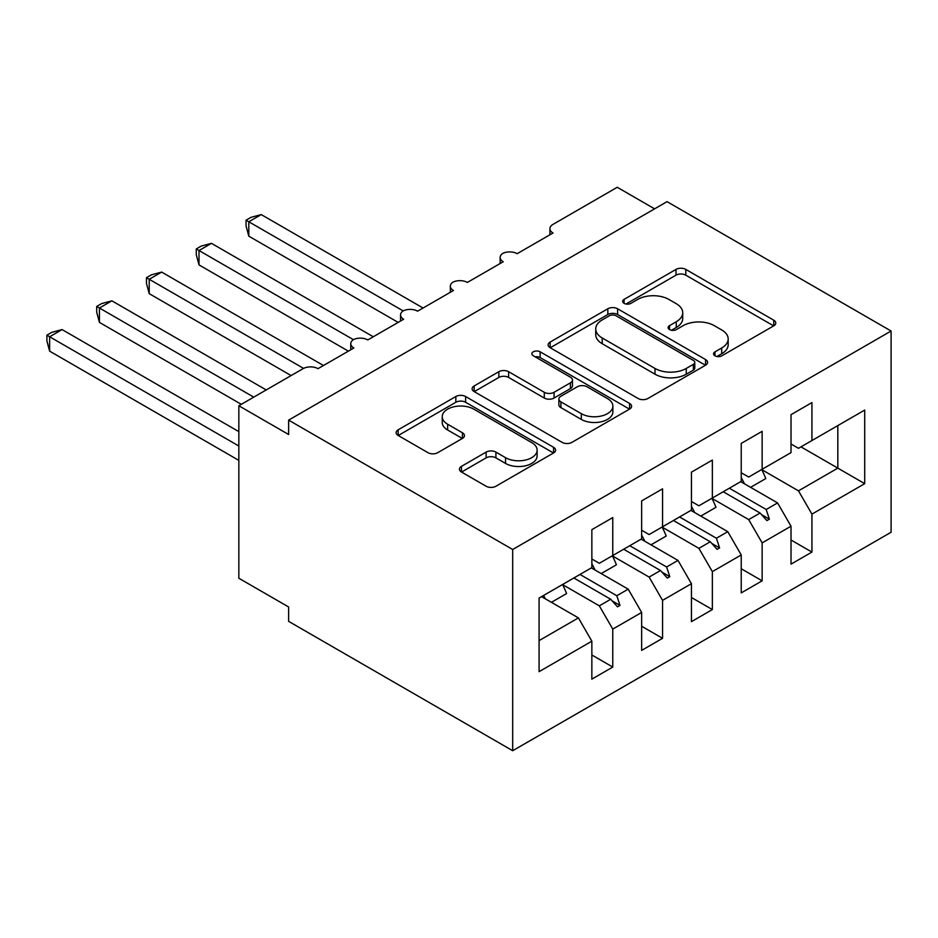 <?xml version="1.0" encoding="UTF-8"?>
<svg xmlns="http://www.w3.org/2000/svg" width="938" height="938" viewBox="0 0 938 938"><rect width="100%" height="100%" fill="white"/><g stroke="black" fill="none" stroke-linecap="round" stroke-linejoin="round"><path stroke-width="1.41" d="M714.979 355.819A4.842 2.791 0 0 0 721.826 355.819L773.756 325.838A6.906 3.987 0 0 0 775.773 323.024A6.906 3.987 0 0 0 773.756 320.198L685.784 269.405A6.906 3.987 0 0 0 676.005 269.405L624.075 299.386A4.842 2.791 0 0 0 622.656 301.368A4.842 2.791 0 0 0 624.075 303.337A4.842 2.791 0 0 0 630.922 303.337L637.641 299.457A22.113 12.769 0 0 1 668.923 299.457L676.251 303.689A22.113 12.769 0 0 1 682.723 312.717A22.113 12.769 0 0 1 676.251 321.746L669.533 325.627A4.842 2.791 0 0 0 668.114 327.608A4.842 2.791 0 0 0 669.533 329.578A4.842 2.791 0 0 0 676.368 329.578L683.087 325.697A22.113 12.769 0 0 1 714.369 325.697L721.697 329.93A22.113 12.769 0 0 1 728.181 338.958A22.113 12.769 0 0 1 721.697 347.986L714.979 351.867A4.842 2.791 0 0 0 713.56 353.849A4.842 2.791 0 0 0 714.979 355.819L714.979 351.867M461.449 466.362A6.906 3.987 0 0 0 459.432 469.176A6.906 3.987 0 0 0 461.449 472.002L486.13 486.247A6.906 3.987 0 0 0 495.909 486.247L553.572 452.96A6.906 3.987 0 0 0 555.601 450.134A6.906 3.987 0 0 0 553.572 447.309L465.611 396.528A6.906 3.987 0 0 0 455.833 396.528L398.158 429.815A6.906 3.987 0 0 0 396.141 432.641A6.906 3.987 0 0 0 398.158 435.466L427.974 452.679A6.906 3.987 0 0 0 437.753 452.679L462.434 438.421A6.906 3.987 0 0 0 464.451 435.607A6.906 3.987 0 0 0 462.434 432.781L447.649 424.246A18.49 10.67 0 0 1 442.232 416.695A18.49 10.67 0 0 1 453.64 406.834A18.49 10.67 0 0 1 473.796 409.156L531.705 442.584A18.49 10.67 0 0 1 537.122 450.134A18.49 10.67 0 0 1 525.714 459.995A18.49 10.67 0 0 1 505.559 457.685L495.909 452.104A6.906 3.987 0 0 0 486.13 452.104L461.449 466.362L461.449 472.002M891.1 331.02L512.687 549.492L512.687 750.717L891.1 532.245L891.1 331.02L667.047 201.658L288.634 420.13L288.634 434.505L238.838 405.755L303.068 368.669A10.564 6.097 180 0 1 318.005 368.669L353.861 347.975A10.564 6.097 0 0 1 350.765 343.66A10.564 6.097 0 0 1 353.38 339.65A10.564 6.097 180 0 1 367.802 339.931L403.645 319.225A10.564 6.097 0 0 1 400.549 314.922A10.564 6.097 0 0 1 403.164 310.9A10.564 6.097 180 0 1 417.586 311.181L453.441 290.487A10.564 6.097 0 0 1 450.346 286.172A10.564 6.097 0 0 1 452.96 282.162A10.564 6.097 180 0 1 467.382 282.432L503.225 261.737A10.564 6.097 0 0 1 500.142 257.422A10.564 6.097 0 0 1 502.745 253.412A10.564 6.097 180 0 1 517.166 253.682L553.021 232.987A10.564 6.097 0 0 1 549.926 228.673A10.564 6.097 0 0 1 553.021 224.37L617.251 187.283L654.595 208.846M512.687 549.492L288.634 420.13M638.133 398.498A6.906 3.987 0 0 0 647.9 398.498L705.575 365.199A6.906 3.987 0 0 0 707.592 362.385A6.906 3.987 0 0 0 705.575 359.559L617.603 308.766A6.906 3.987 0 0 0 607.824 308.766L550.16 342.065A6.906 3.987 0 0 0 548.132 344.891A6.906 3.987 0 0 0 550.16 347.705L638.133 398.498M535.235 356.862A4.842 2.791 0 0 1 540.136 357.554L540.136 351.797L629.574 403.434A6.906 3.987 0 0 1 631.602 406.26A6.906 3.987 0 0 1 629.574 409.085L571.91 442.373A6.906 3.987 0 0 1 562.132 442.373L474.159 391.58L474.159 385.94A6.906 3.987 0 0 0 472.131 388.766A6.906 3.987 0 0 0 474.159 391.58M474.159 385.94L498.84 371.694A6.906 3.987 0 0 1 508.619 371.694L544.286 392.295A6.906 3.987 0 0 0 554.065 392.295L570.433 382.833A6.906 3.987 0 0 0 572.461 380.019A6.906 3.987 0 0 0 570.433 377.193L533.3 355.748A4.842 2.791 0 0 1 531.881 353.778A4.842 2.791 0 0 1 534.859 351.199A4.842 2.791 0 0 1 540.136 351.797M591.855 558.978L599.323 563.292L612.772 555.531L612.772 517.577L591.855 529.653L591.855 567.596L539.08 598.069L539.08 671.667L591.855 641.193L578.418 617.908L541.566 596.638M591.855 654.994L612.772 667.059L612.772 629.117L641.651 612.444L628.202 589.158L591.362 567.889M562.589 584.62L599.323 605.831L612.772 629.117M641.651 530.228L649.119 534.543L662.556 526.781L662.556 488.839L641.651 500.904L641.651 538.858L612.772 555.531M641.651 626.244L662.556 638.321L662.556 600.367L691.435 583.694L677.998 560.408L641.146 539.139M612.385 555.882L649.119 577.081L662.556 600.367M691.435 501.478L698.904 505.793L712.352 498.031L712.352 460.089L691.435 472.166L691.435 510.108L662.556 526.781M691.435 597.494L712.352 609.571L712.352 571.629L741.231 554.956L727.782 531.67L690.943 510.389M662.169 527.133L698.904 548.343L712.352 571.629M741.231 472.74L748.7 477.043L762.137 469.281L762.137 431.339L741.231 443.416L741.231 481.358L712.352 498.031M741.231 568.756L762.137 580.821L762.137 542.879L791.015 526.206L791.015 564.148L811.933 552.083L811.933 514.13L864.707 483.656L837.822 468.132L837.822 425.594L864.707 410.07L864.707 483.656M711.965 498.383L748.7 519.593L762.137 542.879M791.015 443.991L798.484 448.305L811.933 440.543L811.933 402.59L791.015 414.666L791.015 452.608L762.137 469.281M791.015 540.007L811.933 552.083M761.75 469.633L798.484 490.844L811.933 514.13M238.838 405.755L238.838 578.242L288.634 606.98L288.634 621.355L512.687 750.717M612.772 667.059L591.855 679.135L591.855 641.193M662.556 638.321L641.651 650.386L641.651 612.444M712.352 609.571L691.435 621.648L691.435 583.694M762.137 580.821L741.231 592.898L741.231 554.956M811.933 440.543L864.707 410.07M616.817 553.186L619.995 551.356M579.977 574.455L616.817 595.736L628.202 589.158M599.323 605.831L610.708 599.265L617.497 606.839L619.995 605.397L616.817 595.736M573.857 577.984L610.708 599.265M666.613 524.436L669.779 522.607M629.761 545.717L666.613 566.986L677.998 560.408M649.119 577.081L660.504 570.515L667.293 578.089L669.779 576.659L666.613 566.986M623.653 549.246L660.504 570.515M716.409 495.698L719.575 493.869M679.558 516.967L716.409 538.236L727.782 531.67M698.904 548.343L710.289 541.765L717.078 549.351L719.575 547.909L716.409 538.236M673.449 520.496L710.289 541.765M766.194 466.948L769.359 465.119M729.354 488.217L766.194 509.498L777.579 502.92L740.727 481.651M748.7 519.593L760.085 513.027L766.874 520.602L769.359 519.16L766.194 509.498M723.233 491.747L760.085 513.027M777.579 502.92L791.015 526.206M798.484 490.844L837.822 468.132L800.982 446.863M539.08 640.619L578.418 617.908M761.539 514.645L769.359 519.16M711.743 543.395L719.575 547.909M661.947 572.133L669.779 576.659M612.162 600.883L619.995 605.397M716.913 356.499L721.697 353.743A22.113 12.769 0 0 0 728.181 344.715L728.181 338.958M682.723 312.717L682.723 318.474A22.113 12.769 0 0 1 676.251 327.503L671.467 330.258M773.662 325.896L685.784 275.162A6.906 3.987 0 0 0 676.005 275.162L626.009 304.018M705.482 365.257L617.603 314.523A6.906 3.987 0 0 0 607.824 314.523L550.243 347.764M693.358 364.354A4.842 2.791 0 0 0 694.777 362.385A4.842 2.791 0 0 0 693.358 360.403L616.137 315.825A4.842 2.791 0 0 0 609.29 315.825L602.208 319.917A22.113 12.769 0 0 0 595.724 328.945A22.113 12.769 0 0 0 602.208 337.973L654.994 368.446A22.113 12.769 0 0 0 686.264 368.446L693.358 364.354L693.358 370.111A4.842 2.791 0 0 0 694.777 368.13L694.777 362.385M595.724 328.945L595.724 334.69A22.113 12.769 0 0 0 602.208 343.718L602.208 337.973M693.358 370.111L686.264 374.192A22.113 12.769 0 0 1 654.994 374.192L602.208 343.718M474.253 391.638L498.84 377.439L498.84 371.694M572.461 380.019L572.461 385.764A6.906 3.987 0 0 1 570.433 388.59L554.065 398.04A6.906 3.987 0 0 1 544.286 398.04L508.619 377.439A6.906 3.987 0 0 0 498.84 377.439M540.136 357.554L629.48 409.132M581.314 413.67A18.49 10.67 0 0 0 601.457 415.98A18.49 10.67 0 0 0 612.877 406.119A18.49 10.67 0 0 0 607.461 398.568L587.059 386.784A6.906 3.987 0 0 0 577.28 386.784L560.912 396.246A6.906 3.987 0 0 0 558.884 399.06A6.906 3.987 0 0 0 560.912 401.886L581.314 413.67L581.314 419.415A18.49 10.67 0 0 0 601.457 421.725A18.49 10.67 0 0 0 612.877 411.864L612.877 406.119M558.884 399.06L558.884 404.817A6.906 3.987 0 0 0 560.912 407.631L560.912 401.886M581.314 419.415L560.912 407.631M537.122 450.134L537.122 455.88A18.49 10.67 0 0 1 525.714 465.74A18.49 10.67 0 0 1 505.559 463.431L495.909 457.861A6.906 3.987 0 0 0 486.13 457.861L461.543 472.06M442.232 416.695L442.232 422.452A18.49 10.67 0 0 0 447.649 429.991L447.649 424.246M462.34 438.48L447.649 429.991M553.49 453.007L465.611 402.273A6.906 3.987 0 0 0 455.833 402.273L398.251 435.513M246.061 220.207L248.805 221.778L248.805 236.153L246.061 225.941L246.061 220.207L251.032 217.335L261.245 214.591L248.805 221.778L403.164 310.9M248.805 236.153L398.169 322.391M261.245 214.591L423.061 308.016M741.231 477.571A56.327 32.525 60 0 1 744.397 483.774M761.703 469.539A56.327 32.525 60 0 1 765.771 478.568L750.576 487.338M196.277 248.945L199.008 250.528L199.008 264.903L196.277 254.69L196.277 248.945L201.248 246.073L211.46 243.341L199.008 250.528L353.38 339.65M199.008 264.903L348.373 351.14M211.46 243.341L373.277 336.765M691.435 506.309A56.327 32.525 60 0 1 694.612 512.511M711.907 498.289A56.327 32.525 60 0 1 715.975 507.317L700.792 516.088M146.48 277.695L149.212 279.278L149.212 293.653L146.48 283.44L146.48 277.695L151.452 274.822L161.664 272.09L149.212 279.278L303.584 368.399M149.212 293.653L291.12 375.575M161.664 272.09L323.481 365.515M641.651 535.059A56.327 32.525 60 0 1 644.816 541.261M662.122 527.039A56.327 32.525 60 0 1 666.191 536.055L650.995 544.826M96.696 306.445L99.428 308.016L99.428 322.391L96.696 312.19L96.696 306.445L101.667 303.572L111.88 300.828L99.428 308.016L253.776 397.137M99.428 322.391L241.324 404.325M111.88 300.828L266.228 389.95M591.855 563.808A56.327 32.525 60 0 1 595.032 570.011M612.326 555.777A56.327 32.525 60 0 1 616.395 564.805L601.211 573.575M46.9 335.183L49.632 336.765L49.632 351.14L46.9 340.928L46.9 335.183L51.871 332.322L62.084 329.578L49.632 336.765L238.838 446.007M49.632 351.14L238.838 460.382M62.084 329.578L238.838 431.632M543.618 595.454A56.327 32.525 60 0 1 545.236 598.749M562.542 584.526A56.327 32.525 60 0 1 566.599 593.555L551.415 602.325M721.697 353.743L721.697 347.986M669.533 329.578L669.533 325.627M676.251 327.503L676.251 321.746M624.075 303.337L624.075 299.386M676.005 275.162L676.005 269.405M685.784 275.162L685.784 269.405M773.756 325.838L773.756 320.198M550.16 347.705L550.16 342.065M607.824 314.523L607.824 308.766M617.603 314.523L617.603 308.766M705.575 365.199L705.575 359.559M654.994 374.192L654.994 368.446M686.264 374.192L686.264 368.446M508.619 377.439L508.619 371.694M544.286 398.04L544.286 392.295M554.065 398.04L554.065 392.295M570.433 388.59L570.433 382.833M629.574 409.085L629.574 403.434M486.13 457.861L486.13 452.104M495.909 457.861L495.909 452.104M505.559 463.431L505.559 457.685M462.434 438.421L462.434 432.781M398.158 435.466L398.158 429.815M455.833 402.273L455.833 396.528M465.611 402.273L465.611 396.528M553.572 452.96L553.572 447.309M549.926 234.781L549.926 228.673M500.142 263.519L500.142 257.422M450.346 292.269L450.346 286.172M400.549 321.019L400.549 314.922M350.765 349.757L350.765 343.66"/></g></svg>
